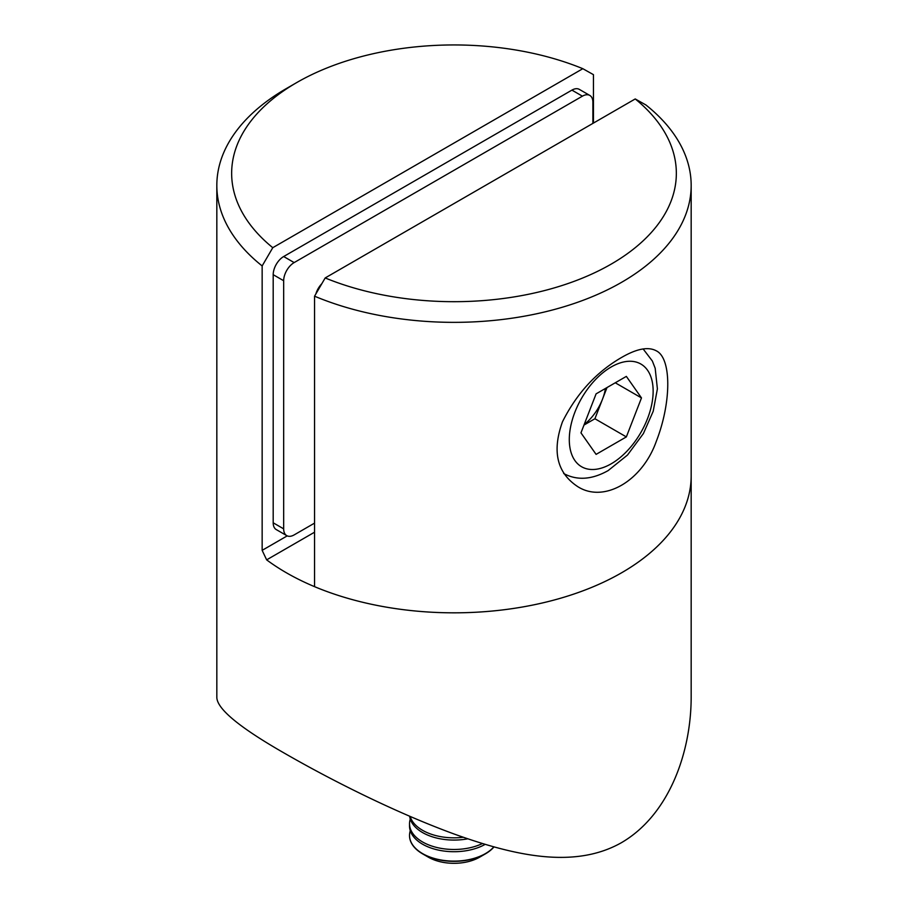 <?xml version="1.0" encoding="UTF-8"?>
<svg xmlns="http://www.w3.org/2000/svg" width="908" height="908" viewBox="0 0 908 908"><rect width="100%" height="100%" fill="white"/><g stroke="black" fill="none" stroke-linecap="round" stroke-linejoin="round"><path stroke-width="1.36" d="M314.554 532.202L266.646 559.861A237.17 136.926 0 0 0 530.862 605.443A237.17 136.926 0 0 0 691.17 475.906A237.17 136.926 0 0 1 561.655 597.907A237.17 136.926 0 0 1 314.554 586.659L314.554 296.19L325.178 277.95A222.347 128.368 0 0 0 611.22 264.092A222.347 128.368 0 0 0 635.225 98.949L325.178 277.95M593.446 123.068L593.446 74.66L582.822 68.69A222.347 128.368 0 0 0 296.768 82.549A222.347 128.368 0 0 0 272.775 247.691L262.151 265.93L262.151 550.35L287.223 535.879M262.151 265.93A237.17 136.926 180 0 1 216.83 185.425A237.17 136.926 180 0 1 286.292 88.598L296.768 82.549M216.83 185.425L216.83 697.038C216.603 708.671 239.564 727.637 285.736 753.946C331.931 780.494 395.843 812.751 454.772 834.248C513.599 855.291 573.822 869.478 621.22 842.806C668.946 815.202 691.158 752.698 691.17 697.038L691.17 185.425A237.17 136.926 180 0 1 561.655 307.437A237.17 136.926 180 0 1 314.554 296.19M266.646 559.861L262.151 550.35M272.775 247.691L582.822 68.69M273.195 522.804L283.671 528.853A14.823 8.558 120 0 0 286.746 535.641L276.259 529.58A14.823 8.558 -60 0 1 273.195 522.804L273.195 274.681A14.823 8.558 -60 0 1 283.671 256.533L571.915 90.119A14.823 8.558 -60 0 1 579.327 89.381L589.814 95.431A14.823 8.558 120 0 0 582.403 96.169L571.915 90.119M283.671 528.853L283.671 280.731L273.195 274.681M286.746 535.641A14.823 8.558 120 0 0 294.158 534.903L314.554 523.121M589.814 95.431A14.823 8.558 120 0 1 592.879 102.218L592.879 123.397M283.671 256.533L294.158 262.582L582.403 96.169M294.158 262.582A14.823 8.558 120 0 0 283.671 280.731M315.882 293.908A14.823 8.558 -60 0 1 321.795 283.75M621.708 357.389C636.769 348.683 648.289 346.493 656.28 350.817C671.568 358.104 671.614 402.131 656.28 441.401C642.194 481.206 603.956 503.338 577.829 486.688C556.967 472.966 551.848 451.333 562.483 421.777C576.728 393.391 596.465 371.928 621.708 357.389M635.225 98.949L645.849 104.919A237.17 136.926 180 0 1 691.17 185.425M410.155 816.44A44.469 25.674 0 0 0 463.273 837.267M409.644 816.224A44.469 25.674 0 0 0 467.779 838.81M410.28 819.095A44.469 25.674 0 0 0 409.531 823.794A44.469 25.674 0 0 0 435.125 847.05A44.469 25.674 0 0 0 482.454 843.532M409.531 823.794L409.531 826.042A44.469 25.674 0 0 0 436.805 849.718A44.469 25.674 0 0 0 485.178 844.349M410.28 830.741A44.469 25.674 0 0 0 409.531 835.439A44.469 25.674 0 0 0 442.491 860.239A44.469 25.674 0 0 0 493.85 846.846M409.531 835.553A44.469 25.674 0 0 0 409.531 835.678A44.469 25.674 0 0 0 422.549 853.826L428.372 857.186A36.252 20.929 0 0 0 444.614 862.6A36.252 20.929 0 0 0 479.628 857.186L485.451 853.826A44.469 25.674 0 0 0 494.009 846.88M422.549 853.826A44.469 25.674 0 0 0 442.491 860.478A44.469 25.674 0 0 0 485.451 853.826M584.207 424.49A37.058 21.395 120 0 0 602.469 399.259A37.058 21.395 120 0 0 605.454 388.454M583.992 425.058L594.91 418.747L607.009 387.557M596.091 454.375L626.35 436.907L641.479 397.92L626.35 376.389L596.091 393.856L580.961 432.855L596.091 454.375M594.91 418.747L626.35 436.907M615.272 382.79L641.479 397.92M611.22 463.795A59.292 34.232 120 0 0 647.529 370.214A59.292 34.232 120 0 0 574.912 412.141A59.292 34.232 120 0 0 611.22 463.795M563.686 473.522C577.068 480.695 591.891 479.719 608.156 470.582L627.519 455.022L643.409 433.536L653.204 411.29L657.392 388.874L655.179 368.262L652.364 361.021L643.148 348.956"/></g></svg>
